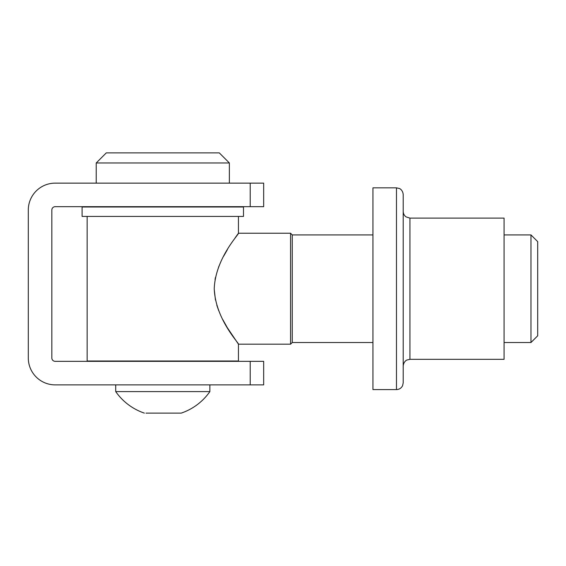 <?xml version="1.0" encoding="UTF-8"?>
<svg xmlns="http://www.w3.org/2000/svg" width="566" height="566" viewBox="0 0 566 566"><rect width="100%" height="100%" fill="white"/><g stroke="black" fill="none" stroke-linecap="round" stroke-linejoin="round"><path stroke-width="0.85" d="M250.214 384.88L250.214 361.341L263.664 361.341L263.664 384.88L55.199 384.88A26.899 26.899 0 0 1 28.3 357.981L28.3 210.036A26.899 26.899 0 0 1 55.199 183.136L263.664 183.136L263.664 206.675L250.214 206.675L250.214 183.136M250.214 361.341L55.199 361.341A3.361 3.361 0 0 1 51.839 357.981L51.839 210.036A3.361 3.361 0 0 1 55.199 206.675L250.214 206.675M396.483 389.585L372.944 389.585L372.944 187.841L396.483 187.841L399.44 188.528C399.348 188.386 402.78 189.808 403.204 194.57L403.204 382.864L402.567 385.729C401.28 388.184 399.256 389.472 396.483 389.585L396.483 187.841M409.933 359.325L504.08 359.325L504.08 218.108L409.933 218.108L409.933 359.325L406.968 360.011C407.06 359.87 403.636 361.292 403.204 366.053M237.918 233.963L238.449 233.234C239.56 233.716 215.49 257.87 214.231 288.653C215.427 319.507 239.524 343.661 238.449 344.192L238.449 361.009L87.143 361.009L87.143 216.424M372.944 234.918L292.247 234.918L292.247 342.515L290.563 344.192L238.449 344.192L227.334 327.707M227.277 327.608L222.827 319.67M218.667 310.536L216.842 305.307M215.448 299.973L214.231 289.283M215.038 279.569L215.434 277.51M218.504 267.315L220.641 262.249M223.634 256.228L227.369 249.677M235.145 237.84L237.614 234.381M290.563 344.192L290.563 233.234L238.449 233.234L238.449 216.424M504.08 342.515L530.979 342.515L530.979 234.918L504.08 234.918M530.979 234.918L537.7 241.64L537.7 335.787L530.979 342.515M243.493 216.424L82.098 216.424L82.098 207.007L243.493 207.007L243.493 216.424M148.235 413.123L162.796 413.123M209.866 384.88L209.866 391.601A57.399 57.399 0 0 1 181.212 413.123L145.986 413.123M209.866 391.601L115.719 391.601A57.399 57.399 0 0 0 144.38 413.123M96.22 162.966L106.309 152.877L219.283 152.877L229.371 162.966L96.22 162.966L96.22 183.136M229.371 183.136L229.371 162.966M409.933 218.108L406.063 216.884C404.216 215.512 403.261 213.679 403.204 211.38M292.247 342.515L372.944 342.515M292.247 234.918L290.563 233.234M115.719 384.88L115.719 391.601"/></g></svg>
